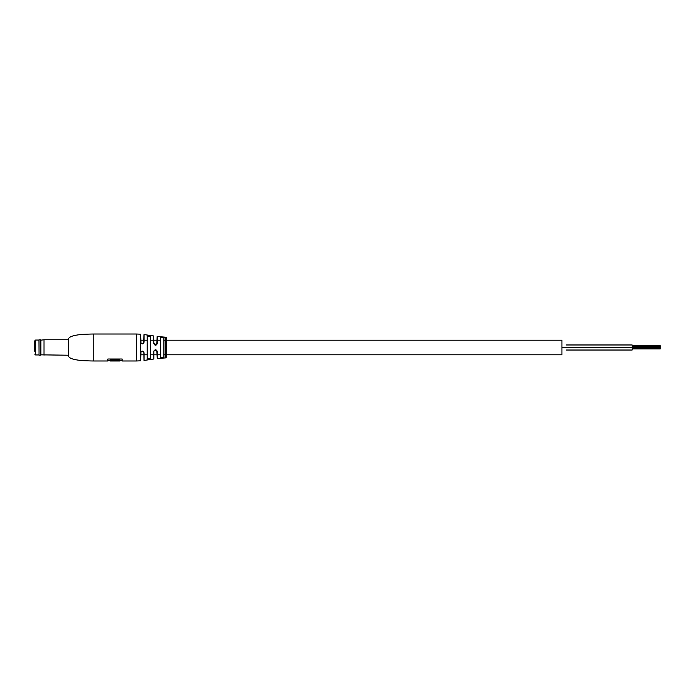 <?xml version="1.0" encoding="UTF-8"?>
<svg xmlns="http://www.w3.org/2000/svg" width="695" height="695" viewBox="0 0 695 695"><rect width="100%" height="100%" fill="white"/><g stroke="black" fill="none" stroke-linecap="round" stroke-linejoin="round"><path stroke-width="1.04" d="M561.934 347.5L561.934 354.806L166.774 354.806L166.774 356.77L166.774 338.23L166.774 340.194L561.934 340.194L561.934 347.5L632.163 347.648L632.163 350.028L566.104 350.028M143.9 340.194L140.59 340.194L140.59 360.696L140.989 351.696L140.486 352.825C141.693 350.541 142.875 350.541 144.03 352.825L144.03 360.436L143.9 352.773L143.483 351.679L140.989 351.696M660.25 348.916L632.163 348.916L660.25 348.916M566.104 344.972L632.163 344.972L632.163 347.648M93.738 360.983C92.122 360.983 81.689 360.844 77.423 360.019C72.193 359.237 69.196 357.96 68.457 356.205L68.457 338.795C69.196 337.04 72.193 335.763 77.423 334.981C81.689 334.156 92.122 334.017 93.738 334.017L93.738 360.983L107.838 360.983L107.838 359.011L122.155 359.011L122.155 360.983L136.481 360.983L136.481 334.017L93.738 334.017M153.751 340.194L150.659 340.194L150.659 336.423L147.123 335.85C148.339 335.303 149.521 335.494 150.659 336.45L147.218 335.98L147.218 359.02L150.528 358.446L150.528 354.806M150.659 336.45L150.659 358.551C149.529 359.506 148.348 359.697 147.123 359.124L150.659 358.577L150.659 354.806L153.751 354.806M163.785 340.194L163.907 337.605L160.371 337.318L163.907 337.605L163.907 357.395L160.371 357.664L163.907 357.412L163.785 354.806M164.35 337.11L165.94 337.257L164.089 337.292M165.653 337.362L163.681 337.249L165.653 337.214M165.653 337.44L165.653 357.899L157.287 358.533L157.287 354.806L160.371 354.806M144.03 360.436L153.751 359.028L153.751 351.488C154.959 349.203 156.14 349.203 157.287 351.488L157.287 358.533L156.74 350.341L153.925 350.932L153.847 351.453L153.847 358.915L153.847 354.806L157.157 354.806M140.486 352.825L140.486 360.809L136.481 360.983M140.59 340.194L140.59 334.304L141.007 343.33L143.474 343.339L144.03 342.175C142.883 344.459 141.702 344.459 140.486 342.175L140.486 334.191L136.481 334.017M153.751 335.972L153.847 343.547L156.74 344.651L157.287 343.512C156.14 345.797 154.968 345.797 153.751 343.512L153.751 335.972L144.03 334.564L144.03 342.175M163.785 337.058L157.287 336.467L157.287 343.512M147.218 335.98L147.218 359.02M160.476 340.194L160.476 357.551L163.785 357.291L163.785 337.709L160.476 337.449L160.476 340.194M150.528 340.194L150.659 358.551M143.474 343.339L144.03 334.564M156.74 344.651L157.157 336.58L157.287 340.194L160.371 340.194M160.476 337.449L160.476 357.569M165.758 337.527L164.828 337.405M164.819 337.622L163.89 337.257M165.966 337.535L163.681 337.249M164.906 337.171L165.94 337.223M165.94 337.144L166.774 338.23M164.324 337.118L164.88 337.11M164.507 337.388L163.646 337.127M119.74 360.036L110.244 359.758L110.244 360.983L119.74 360.983L119.74 360.036L110.244 360.036M143.483 351.679L144.03 352.825M156.74 350.341L157.287 351.488M153.751 351.488L153.925 350.932M140.486 342.175L141.007 343.33M34.75 351.296L34.75 340.897L35.593 340.055L35.593 354.945L34.75 354.103M34.75 343.704L34.75 348.621M39.05 339.777L39.05 355.223L40.353 355.223L40.353 339.777L38.963 339.864L39.05 355.223M40.353 339.777L40.918 340.159L40.918 354.841L68.457 355.223M40.918 340.159L44.02 339.777L44.02 355.223M165.653 354.806L163.907 354.806M147.123 354.806L144.03 354.806M143.9 354.806L140.59 354.806M165.653 340.194L163.907 340.194M157.157 340.194L153.847 340.194M147.123 340.194L144.03 340.194M660.25 348.516L632.163 348.516M660.25 347.726L632.163 347.726M660.25 346.484L632.163 346.484M660.25 346.883L632.163 346.883M660.25 346.084L632.163 346.084M660.25 347.274L632.163 347.274M660.25 348.065L632.163 348.065M660.25 345.693L632.163 345.693M165.653 357.899L166.774 356.77M122.155 360.705L119.74 360.705M110.244 360.705L107.838 360.705M142.345 351.123L143.448 351.635M156.705 344.694L155.767 345.18M155.532 345.207L154.333 344.72M38.963 354.945L35.593 354.945M38.963 340.055L35.593 340.055M44.02 339.777L68.457 339.777M40.918 354.841L40.353 355.223"/></g></svg>
